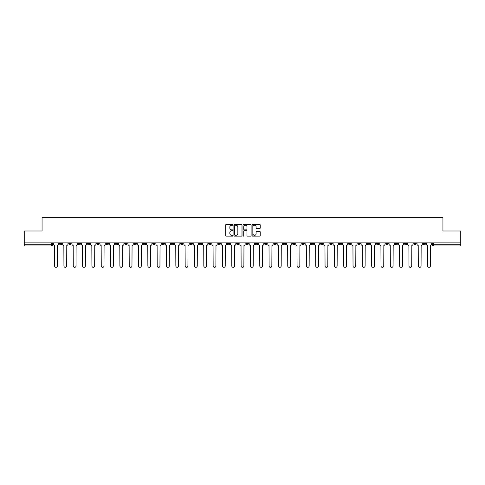 <?xml version="1.0" encoding="UTF-8"?>
<svg xmlns="http://www.w3.org/2000/svg" width="485" height="485" viewBox="0 0 485 485"><rect width="100%" height="100%" fill="white"/><g stroke="black" fill="none" stroke-linecap="round" stroke-linejoin="round"><path stroke-width="0.73" d="M232.933 224.816A0.412 0.412 0 0 0 232.527 224.41L226.289 224.41A0.588 0.588 0 0 0 225.707 224.991L225.707 235.558A0.588 0.588 0 0 0 226.289 236.14L232.527 236.14A0.412 0.412 0 0 0 232.933 235.734A0.412 0.412 0 0 0 232.527 235.322L231.721 235.322A1.879 1.879 0 0 1 229.841 233.443L229.841 232.564A1.879 1.879 0 0 1 231.721 230.684L232.527 230.684A0.412 0.412 0 0 0 232.933 230.278A0.412 0.412 0 0 0 232.527 229.866L231.721 229.866A1.879 1.879 0 0 1 229.841 227.986L229.841 227.107A1.879 1.879 0 0 1 231.721 225.228L232.527 225.228A0.412 0.412 0 0 0 232.933 224.816M367.2 242.888L367.2 243.549L369.588 243.549A1.194 1.194 0 0 1 368.394 244.743A1.194 1.194 0 0 1 367.2 243.549L367.2 242.888M311.243 242.888L311.243 243.549L313.637 243.549A1.194 1.194 0 0 1 312.443 244.743A1.194 1.194 0 0 1 311.243 243.549L311.243 242.888M301.919 242.888L301.919 243.549L304.313 243.549A1.194 1.194 0 0 1 303.113 244.743A1.194 1.194 0 0 1 301.919 243.549L301.919 242.888M245.968 242.888L245.968 243.549L248.356 243.549A1.194 1.194 0 0 1 247.162 244.743A1.194 1.194 0 0 1 245.968 243.549L245.968 242.888M236.644 242.888L236.644 243.549L239.032 243.549A1.194 1.194 0 0 1 237.838 244.743A1.194 1.194 0 0 1 236.644 243.549L236.644 242.888M227.313 242.888L227.313 243.549L229.708 243.549A1.194 1.194 0 0 1 228.514 244.743A1.194 1.194 0 0 1 227.313 243.549L227.313 242.888M208.665 242.888L208.665 243.549L211.054 243.549A1.194 1.194 0 0 1 209.859 244.743A1.194 1.194 0 0 1 208.665 243.549L208.665 242.888M190.017 243.549L190.017 242.888L190.017 243.549A1.194 1.194 0 0 0 191.211 244.743A1.194 1.194 0 0 1 190.017 243.549L192.406 243.549A1.194 1.194 0 0 1 191.211 244.743A1.194 1.194 0 0 0 192.406 243.549L192.406 242.888L192.406 243.549M180.687 243.549L180.687 242.888L180.687 243.549A1.194 1.194 0 0 0 181.887 244.743A1.194 1.194 0 0 1 180.687 243.549L183.081 243.549A1.194 1.194 0 0 1 181.887 244.743M171.363 243.549L171.363 242.888L171.363 243.549A1.194 1.194 0 0 0 172.557 244.743A1.194 1.194 0 0 1 171.363 243.549L173.757 243.549A1.194 1.194 0 0 1 172.557 244.743A1.194 1.194 0 0 0 173.757 243.549L173.757 242.888L173.757 243.549M162.038 242.888L162.038 243.549L164.427 243.549A1.194 1.194 0 0 1 163.233 244.743A1.194 1.194 0 0 1 162.038 243.549L162.038 242.888M152.714 242.888L152.714 243.549L155.103 243.549A1.194 1.194 0 0 1 153.909 244.743A1.194 1.194 0 0 1 152.714 243.549L152.714 242.888M143.39 242.888L143.39 243.549L145.779 243.549A1.194 1.194 0 0 1 144.585 244.743A1.194 1.194 0 0 1 143.39 243.549L143.39 242.888M134.06 243.549L134.06 242.888L134.06 243.549A1.194 1.194 0 0 0 135.26 244.743A1.194 1.194 0 0 1 134.06 243.549L136.455 243.549A1.194 1.194 0 0 1 135.26 244.743M115.412 243.549L115.412 242.888L115.412 243.549A1.194 1.194 0 0 0 116.606 244.743A1.194 1.194 0 0 1 115.412 243.549L117.8 243.549A1.194 1.194 0 0 1 116.606 244.743A1.194 1.194 0 0 0 117.8 243.549L117.8 242.888L117.8 243.549M106.088 243.549L106.088 242.888L106.088 243.549A1.194 1.194 0 0 0 107.282 244.743A1.194 1.194 0 0 1 106.088 243.549L108.476 243.549A1.194 1.194 0 0 1 107.282 244.743A1.194 1.194 0 0 0 108.476 243.549L108.476 242.888L108.476 243.549M96.764 243.549L96.764 242.888L96.764 243.549A1.194 1.194 0 0 0 97.958 244.743A1.194 1.194 0 0 1 96.764 243.549L99.152 243.549A1.194 1.194 0 0 1 97.958 244.743A1.194 1.194 0 0 0 99.152 243.549L99.152 242.888L99.152 243.549M87.433 243.549L87.433 242.888L87.433 243.549A1.194 1.194 0 0 0 88.634 244.743A1.194 1.194 0 0 1 87.433 243.549L89.828 243.549A1.194 1.194 0 0 1 88.634 244.743M78.109 243.549L78.109 242.888L78.109 243.549A1.194 1.194 0 0 0 79.304 244.743A1.194 1.194 0 0 1 78.109 243.549L80.504 243.549A1.194 1.194 0 0 1 79.304 244.743A1.194 1.194 0 0 0 80.504 243.549L80.504 242.888L80.504 243.549M68.785 243.549L68.785 242.888L68.785 243.549A1.194 1.194 0 0 0 69.979 244.743A1.194 1.194 0 0 1 68.785 243.549L71.174 243.549A1.194 1.194 0 0 1 69.979 244.743A1.194 1.194 0 0 0 71.174 243.549L71.174 242.888L71.174 243.549M259.651 228.544A0.588 0.588 0 0 0 260.233 227.956L260.233 224.991A0.588 0.588 0 0 0 259.651 224.41L252.721 224.41A0.588 0.588 0 0 0 252.139 224.991L252.139 235.558A0.588 0.588 0 0 0 252.721 236.14L259.651 236.14A0.588 0.588 0 0 0 260.233 235.558L260.233 231.975A0.588 0.588 0 0 0 259.651 231.387L256.686 231.387A0.588 0.588 0 0 0 256.098 231.975L256.098 233.752A1.57 1.57 0 0 1 254.528 235.322A1.57 1.57 0 0 1 252.958 233.752L252.958 226.798A1.57 1.57 0 0 1 254.528 225.228A1.57 1.57 0 0 1 256.098 226.798L256.098 227.956A0.588 0.588 0 0 0 256.686 228.544L259.651 228.544M24.25 242.888L24.25 230.993L42.062 230.993L42.062 217.662L442.938 217.662L442.938 230.993L460.75 230.993L460.75 242.888L24.25 242.888L24.25 244.743L52.525 244.743L52.525 242.888L52.525 244.743A1.194 1.194 0 0 1 51.331 245.937L24.25 245.937L24.25 244.743M241.985 224.991A0.588 0.588 0 0 0 241.403 224.41L234.473 224.41A0.588 0.588 0 0 0 233.891 224.991L233.891 235.558A0.588 0.588 0 0 0 234.473 236.14L241.403 236.14A0.588 0.588 0 0 0 241.985 235.558L241.985 224.991M243.597 224.41L250.527 224.41A0.588 0.588 0 0 1 251.109 224.991L251.109 235.558A0.588 0.588 0 0 1 250.527 236.14L247.562 236.14A0.588 0.588 0 0 1 246.974 235.558L246.974 231.272A0.588 0.588 0 0 0 246.386 230.684L244.422 230.684A0.588 0.588 0 0 0 243.834 231.272L243.834 235.734A0.412 0.412 0 0 1 243.421 236.14A0.412 0.412 0 0 1 243.015 235.734L243.015 224.991A0.588 0.588 0 0 1 243.597 224.41M432.474 242.888L432.474 244.743L460.75 244.743L460.75 245.937L433.669 245.937A1.194 1.194 0 0 1 432.474 244.743A1.194 1.194 0 0 0 433.669 245.937L433.669 242.888M460.75 242.888L460.75 244.743M425.539 242.888L425.539 243.549A1.194 1.194 0 0 1 424.345 244.743A1.194 1.194 0 0 1 423.15 243.549L425.539 243.549M423.15 242.888L423.15 243.549M416.215 243.549L416.215 242.888L416.215 243.549A1.194 1.194 0 0 1 415.021 244.743A1.194 1.194 0 0 1 413.826 243.549L416.215 243.549A1.194 1.194 0 0 1 415.021 244.743M413.826 242.888L413.826 243.549M406.891 242.888L406.891 243.549A1.194 1.194 0 0 1 405.696 244.743A1.194 1.194 0 0 1 404.496 243.549A1.194 1.194 0 0 0 405.696 244.743M404.496 242.888L404.496 243.549L406.891 243.549M397.567 242.888L397.567 243.549A1.194 1.194 0 0 1 396.366 244.743A1.194 1.194 0 0 1 395.172 243.549L397.567 243.549A1.194 1.194 0 0 1 396.366 244.743M395.172 242.888L395.172 243.549M388.236 242.888L388.236 243.549A1.194 1.194 0 0 1 387.042 244.743A1.194 1.194 0 0 1 385.848 243.549A1.194 1.194 0 0 0 387.042 244.743M385.848 242.888L385.848 243.549L388.236 243.549M378.912 242.888L378.912 243.549A1.194 1.194 0 0 1 377.718 244.743A1.194 1.194 0 0 1 376.524 243.549L378.912 243.549M376.524 242.888L376.524 243.549M369.588 242.888L369.588 243.549A1.194 1.194 0 0 1 368.394 244.743M360.264 242.888L360.264 243.549A1.194 1.194 0 0 1 359.07 244.743A1.194 1.194 0 0 1 357.869 243.549L360.264 243.549M357.869 242.888L357.869 243.549M350.94 242.888L350.94 243.549A1.194 1.194 0 0 1 349.74 244.743A1.194 1.194 0 0 1 348.545 243.549L350.94 243.549M348.545 242.888L348.545 243.549M341.61 242.888L341.61 243.549A1.194 1.194 0 0 1 340.415 244.743A1.194 1.194 0 0 1 339.221 243.549A1.194 1.194 0 0 0 340.415 244.743M339.221 242.888L339.221 243.549L341.61 243.549M332.286 242.888L332.286 243.549A1.194 1.194 0 0 1 331.091 244.743A1.194 1.194 0 0 1 329.897 243.549L332.286 243.549M329.897 242.888L329.897 243.549M322.962 242.888L322.962 243.549A1.194 1.194 0 0 1 321.767 244.743A1.194 1.194 0 0 1 320.573 243.549L322.962 243.549M320.573 242.888L320.573 243.549M313.637 242.888L313.637 243.549M304.313 242.888L304.313 243.549L304.313 242.888M294.983 242.888L294.983 243.549A1.194 1.194 0 0 1 293.789 244.743A1.194 1.194 0 0 1 292.594 243.549L294.983 243.549M292.594 242.888L292.594 243.549M285.659 242.888L285.659 243.549A1.194 1.194 0 0 1 284.465 244.743A1.194 1.194 0 0 1 283.27 243.549L285.659 243.549M283.27 242.888L283.27 243.549M276.335 242.888L276.335 243.549A1.194 1.194 0 0 1 275.14 244.743A1.194 1.194 0 0 1 273.946 243.549L276.335 243.549M273.946 242.888L273.946 243.549M267.011 242.888L267.011 243.549A1.194 1.194 0 0 1 265.816 244.743A1.194 1.194 0 0 1 264.616 243.549L267.011 243.549M264.616 242.888L264.616 243.549M257.687 242.888L257.687 243.549A1.194 1.194 0 0 1 256.486 244.743A1.194 1.194 0 0 1 255.292 243.549L257.687 243.549M255.292 242.888L255.292 243.549M248.356 242.888L248.356 243.549A1.194 1.194 0 0 1 247.162 244.743M239.032 242.888L239.032 243.549M229.708 243.549L229.708 242.888L229.708 243.549A1.194 1.194 0 0 1 228.514 244.743M220.384 242.888L220.384 243.549A1.194 1.194 0 0 1 219.184 244.743A1.194 1.194 0 0 1 217.989 243.549A1.194 1.194 0 0 0 219.184 244.743A1.194 1.194 0 0 0 220.384 243.549L217.989 243.549L217.989 242.888M211.054 243.549L211.054 242.888L211.054 243.549A1.194 1.194 0 0 1 209.859 244.743M201.73 242.888L201.73 243.549A1.194 1.194 0 0 1 200.535 244.743A1.194 1.194 0 0 1 199.341 243.549A1.194 1.194 0 0 0 200.535 244.743M199.341 242.888L199.341 243.549L201.73 243.549M183.081 242.888L183.081 243.549L183.081 242.888M164.427 243.549L164.427 242.888L164.427 243.549A1.194 1.194 0 0 1 163.233 244.743M155.103 243.549L155.103 242.888L155.103 243.549A1.194 1.194 0 0 1 153.909 244.743M145.779 243.549L145.779 242.888L145.779 243.549A1.194 1.194 0 0 1 144.585 244.743M136.455 242.888L136.455 243.549L136.455 242.888M127.131 243.549L127.131 242.888L127.131 243.549A1.194 1.194 0 0 1 125.93 244.743A1.194 1.194 0 0 1 124.736 243.549L127.131 243.549A1.194 1.194 0 0 1 125.93 244.743M124.736 242.888L124.736 243.549M89.828 242.888L89.828 243.549L89.828 242.888M61.85 242.888L61.85 243.549A1.194 1.194 0 0 1 60.655 244.743A1.194 1.194 0 0 1 59.461 243.549A1.194 1.194 0 0 0 60.655 244.743A1.194 1.194 0 0 0 61.85 243.549L61.85 242.888M59.461 242.888L59.461 243.549L61.85 243.549M51.331 242.888L51.331 245.937A1.194 1.194 0 0 0 52.525 244.743M235.122 225.228A0.412 0.412 0 0 0 234.71 225.64L234.71 234.91A0.412 0.412 0 0 0 235.122 235.322L235.971 235.322A1.879 1.879 0 0 0 237.85 233.443L237.85 227.107A1.879 1.879 0 0 0 235.971 225.228L235.122 225.228M246.974 226.828A1.57 1.57 0 0 0 245.404 225.258A1.57 1.57 0 0 0 243.834 226.828L243.834 229.278A0.588 0.588 0 0 0 244.422 229.866L246.386 229.866A0.588 0.588 0 0 0 246.974 229.278L246.974 226.828M53.332 244.143L53.332 242.888L53.332 244.143A1.194 1.194 0 0 0 54.526 245.337L54.617 265.962A1.376 1.376 0 0 0 55.993 267.338A1.376 1.376 0 0 0 57.369 265.962L57.454 245.337A1.194 1.194 0 0 0 58.655 244.143L58.655 242.888L58.655 244.143M54.526 245.337L54.617 265.962M57.369 265.962L57.454 245.337M62.656 244.143L62.656 242.888L62.656 244.143A1.194 1.194 0 0 0 63.85 245.337L63.941 265.962A1.376 1.376 0 0 0 65.317 267.338A1.376 1.376 0 0 0 66.694 265.962L66.784 245.337A1.194 1.194 0 0 0 67.979 244.143L67.979 242.888L67.979 244.143M71.98 244.143L71.98 242.888L71.98 244.143A1.194 1.194 0 0 0 73.18 245.337L73.265 265.962A1.376 1.376 0 0 0 74.641 267.338A1.376 1.376 0 0 0 76.018 265.962L76.109 245.337A1.194 1.194 0 0 0 77.303 244.143L77.303 242.888L77.303 244.143M63.85 245.337L63.941 265.962M66.694 265.962L66.784 245.337M73.18 245.337L73.265 265.962M76.018 265.962L76.109 245.337M81.31 244.143L81.31 242.888L81.31 244.143A1.194 1.194 0 0 0 82.505 245.337L82.596 265.962A1.376 1.376 0 0 0 83.966 267.338A1.376 1.376 0 0 0 85.342 265.962L85.433 245.337A1.194 1.194 0 0 0 86.627 244.143L86.627 242.888L86.627 244.143M90.634 244.143L90.634 242.888L90.634 244.143A1.194 1.194 0 0 0 91.829 245.337L91.92 265.962A1.376 1.376 0 0 0 93.296 267.338A1.376 1.376 0 0 0 94.666 265.962L94.757 245.337A1.194 1.194 0 0 0 95.951 244.143L95.951 242.888L95.951 244.143M99.958 244.143L99.958 242.888L99.958 244.143A1.194 1.194 0 0 0 101.153 245.337L101.244 265.962A1.376 1.376 0 0 0 102.62 267.338A1.376 1.376 0 0 0 103.996 265.962L104.081 245.337A1.194 1.194 0 0 0 105.281 244.143L105.281 242.888L105.281 244.143M82.505 245.337L82.596 265.962M85.342 265.962L85.433 245.337M91.829 245.337L91.92 265.962M94.666 265.962L94.757 245.337M101.153 245.337L101.244 265.962M103.996 265.962L104.081 245.337M109.283 244.143L109.283 242.888L109.283 244.143A1.194 1.194 0 0 0 110.483 245.337L110.568 265.962A1.376 1.376 0 0 0 111.944 267.338A1.376 1.376 0 0 0 113.32 265.962L113.411 245.337A1.194 1.194 0 0 0 114.605 244.143L114.605 242.888L114.605 244.143M110.483 245.337L110.568 265.962M113.32 265.962L113.411 245.337M118.613 244.143L118.613 242.888L118.613 244.143A1.194 1.194 0 0 0 119.807 245.337L119.892 265.962A1.376 1.376 0 0 0 121.268 267.338A1.376 1.376 0 0 0 122.644 265.962L122.735 245.337A1.194 1.194 0 0 0 123.93 244.143L123.93 242.888L123.93 244.143M119.807 245.337L119.892 265.962M122.644 265.962L122.735 245.337M127.937 244.143L127.937 242.888L127.937 244.143A1.194 1.194 0 0 0 129.131 245.337L129.222 265.962A1.376 1.376 0 0 0 130.592 267.338A1.376 1.376 0 0 0 131.969 265.962L132.059 245.337A1.194 1.194 0 0 0 133.254 244.143L133.254 242.888L133.254 244.143M129.131 245.337L129.222 265.962M131.969 265.962L132.059 245.337M137.261 244.143L137.261 242.888L137.261 244.143A1.194 1.194 0 0 0 138.455 245.337L138.546 265.962A1.376 1.376 0 0 0 139.922 267.338A1.376 1.376 0 0 0 141.293 265.962L141.384 245.337A1.194 1.194 0 0 0 142.578 244.143L142.578 242.888L142.578 244.143M138.455 245.337L138.546 265.962M141.293 265.962L141.384 245.337M146.585 244.143L146.585 242.888L146.585 244.143A1.194 1.194 0 0 0 147.779 245.337L147.87 265.962A1.376 1.376 0 0 0 149.247 267.338A1.376 1.376 0 0 0 150.623 265.962L150.708 245.337A1.194 1.194 0 0 0 151.908 244.143L151.908 242.888L151.908 244.143M147.779 245.337L147.87 265.962M150.623 265.962L150.708 245.337M155.909 244.143L155.909 242.888L155.909 244.143A1.194 1.194 0 0 0 157.11 245.337L157.195 265.962A1.376 1.376 0 0 0 158.571 267.338A1.376 1.376 0 0 0 159.947 265.962L160.038 245.337A1.194 1.194 0 0 0 161.232 244.143L161.232 242.888L161.232 244.143M157.11 245.337L157.195 265.962M159.947 265.962L160.038 245.337M165.239 244.143L165.239 242.888L165.239 244.143A1.194 1.194 0 0 0 166.434 245.337L166.525 265.962A1.376 1.376 0 0 0 167.895 267.338A1.376 1.376 0 0 0 169.271 265.962L169.362 245.337A1.194 1.194 0 0 0 170.556 244.143L170.556 242.888L170.556 244.143M166.434 245.337L166.525 265.962M169.271 265.962L169.362 245.337M174.564 244.143L174.564 242.888L174.564 244.143A1.194 1.194 0 0 0 175.758 245.337L175.849 265.962A1.376 1.376 0 0 0 177.225 267.338A1.376 1.376 0 0 0 178.595 265.962L178.686 245.337A1.194 1.194 0 0 0 179.88 244.143L179.88 242.888L179.88 244.143M175.758 245.337L175.849 265.962M178.595 265.962L178.686 245.337M183.888 244.143L183.888 242.888L183.888 244.143A1.194 1.194 0 0 0 185.082 245.337L185.173 265.962A1.376 1.376 0 0 0 186.549 267.338A1.376 1.376 0 0 0 187.925 265.962L188.01 245.337A1.194 1.194 0 0 0 189.211 244.143L189.211 242.888L189.211 244.143M185.082 245.337L185.173 265.962M187.925 265.962L188.01 245.337M193.212 244.143L193.212 242.888L193.212 244.143A1.194 1.194 0 0 0 194.406 245.337L194.497 265.962A1.376 1.376 0 0 0 195.873 267.338A1.376 1.376 0 0 0 197.249 265.962L197.34 245.337A1.194 1.194 0 0 0 198.535 244.143L198.535 242.888L198.535 244.143M194.406 245.337L194.497 265.962M197.249 265.962L197.34 245.337M202.536 244.143L202.536 242.888L202.536 244.143A1.194 1.194 0 0 0 203.736 245.337L203.821 265.962A1.376 1.376 0 0 0 205.197 267.338A1.376 1.376 0 0 0 206.574 265.962L206.665 245.337A1.194 1.194 0 0 0 207.859 244.143L207.859 242.888L207.859 244.143M203.736 245.337L203.821 265.962M206.574 265.962L206.665 245.337M211.866 244.143L211.866 242.888L211.866 244.143A1.194 1.194 0 0 0 213.06 245.337L213.151 265.962A1.376 1.376 0 0 0 214.522 267.338A1.376 1.376 0 0 0 215.898 265.962L215.989 245.337A1.194 1.194 0 0 0 217.183 244.143L217.183 242.888L217.183 244.143M213.06 245.337L213.151 265.962M215.898 265.962L215.989 245.337M221.19 244.143L221.19 242.888L221.19 244.143A1.194 1.194 0 0 0 222.385 245.337L222.476 265.962A1.376 1.376 0 0 0 223.852 267.338A1.376 1.376 0 0 0 225.222 265.962L225.313 245.337A1.194 1.194 0 0 0 226.507 244.143L226.507 242.888L226.507 244.143M222.385 245.337L222.476 265.962M225.222 265.962L225.313 245.337M230.514 244.143L230.514 242.888L230.514 244.143A1.194 1.194 0 0 0 231.709 245.337L231.8 265.962A1.376 1.376 0 0 0 233.176 267.338A1.376 1.376 0 0 0 234.552 265.962L234.637 245.337A1.194 1.194 0 0 0 235.837 244.143L235.837 242.888L235.837 244.143M231.709 245.337L231.8 265.962M234.552 265.962L234.637 245.337M239.839 244.143L239.839 242.888L239.839 244.143A1.194 1.194 0 0 0 241.033 245.337L241.124 265.962A1.376 1.376 0 0 0 242.5 267.338A1.376 1.376 0 0 0 243.876 265.962L243.967 245.337A1.194 1.194 0 0 0 245.161 244.143L245.161 242.888L245.161 244.143M241.033 245.337L241.124 265.962M243.876 265.962L243.967 245.337M249.163 244.143L249.163 242.888L249.163 244.143A1.194 1.194 0 0 0 250.363 245.337L250.448 265.962A1.376 1.376 0 0 0 251.824 267.338A1.376 1.376 0 0 0 253.2 265.962L253.291 245.337A1.194 1.194 0 0 0 254.486 244.143L254.486 242.888L254.486 244.143M250.363 245.337L250.448 265.962M253.2 265.962L253.291 245.337M258.493 244.143L258.493 242.888L258.493 244.143A1.194 1.194 0 0 0 259.687 245.337L259.778 265.962A1.376 1.376 0 0 0 261.148 267.338A1.376 1.376 0 0 0 262.524 265.962L262.615 245.337A1.194 1.194 0 0 0 263.81 244.143L263.81 242.888L263.81 244.143M259.687 245.337L259.778 265.962M262.524 265.962L262.615 245.337M267.817 244.143L267.817 242.888L267.817 244.143A1.194 1.194 0 0 0 269.011 245.337L269.102 265.962A1.376 1.376 0 0 0 270.478 267.338A1.376 1.376 0 0 0 271.849 265.962L271.94 245.337A1.194 1.194 0 0 0 273.134 244.143L273.134 242.888L273.134 244.143M269.011 245.337L269.102 265.962M271.849 265.962L271.94 245.337M277.141 244.143L277.141 242.888L277.141 244.143A1.194 1.194 0 0 0 278.335 245.337L278.426 265.962A1.376 1.376 0 0 0 279.803 267.338A1.376 1.376 0 0 0 281.179 265.962L281.264 245.337A1.194 1.194 0 0 0 282.464 244.143L282.464 242.888L282.464 244.143M278.335 245.337L278.426 265.962M281.179 265.962L281.264 245.337M286.465 244.143L286.465 242.888L286.465 244.143A1.194 1.194 0 0 0 287.66 245.337L287.75 265.962A1.376 1.376 0 0 0 289.127 267.338A1.376 1.376 0 0 0 290.503 265.962L290.594 245.337A1.194 1.194 0 0 0 291.788 244.143L291.788 242.888L291.788 244.143M287.66 245.337L287.75 265.962M290.503 265.962L290.594 245.337M295.789 244.143L295.789 242.888L295.789 244.143A1.194 1.194 0 0 0 296.99 245.337L297.075 265.962A1.376 1.376 0 0 0 298.451 267.338A1.376 1.376 0 0 0 299.827 265.962L299.918 245.337A1.194 1.194 0 0 0 301.112 244.143L301.112 242.888L301.112 244.143M296.99 245.337L297.075 265.962M299.827 265.962L299.918 245.337M305.12 244.143L305.12 242.888L305.12 244.143A1.194 1.194 0 0 0 306.314 245.337L306.405 265.962A1.376 1.376 0 0 0 307.775 267.338A1.376 1.376 0 0 0 309.151 265.962L309.242 245.337A1.194 1.194 0 0 0 310.436 244.143L310.436 242.888L310.436 244.143M306.314 245.337L306.405 265.962M309.151 265.962L309.242 245.337M314.444 244.143L314.444 242.888L314.444 244.143A1.194 1.194 0 0 0 315.638 245.337L315.729 265.962A1.376 1.376 0 0 0 317.105 267.338A1.376 1.376 0 0 0 318.475 265.962L318.566 245.337A1.194 1.194 0 0 0 319.761 244.143L319.761 242.888L319.761 244.143M315.638 245.337L315.729 265.962M318.475 265.962L318.566 245.337M323.768 244.143L323.768 242.888L323.768 244.143A1.194 1.194 0 0 0 324.962 245.337L325.053 265.962A1.376 1.376 0 0 0 326.429 267.338A1.376 1.376 0 0 0 327.805 265.962L327.89 245.337A1.194 1.194 0 0 0 329.091 244.143L329.091 242.888L329.091 244.143M324.962 245.337L325.053 265.962M327.805 265.962L327.89 245.337M333.092 244.143L333.092 242.888L333.092 244.143A1.194 1.194 0 0 0 334.292 245.337L334.377 265.962A1.376 1.376 0 0 0 335.753 267.338A1.376 1.376 0 0 0 337.13 265.962L337.22 245.337A1.194 1.194 0 0 0 338.415 244.143L338.415 242.888L338.415 244.143M334.292 245.337L334.377 265.962M337.13 265.962L337.22 245.337M342.422 244.143L342.422 242.888L342.422 244.143A1.194 1.194 0 0 0 343.616 245.337L343.707 265.962A1.376 1.376 0 0 0 345.077 267.338A1.376 1.376 0 0 0 346.454 265.962L346.545 245.337A1.194 1.194 0 0 0 347.739 244.143L347.739 242.888L347.739 244.143M343.616 245.337L343.707 265.962M346.454 265.962L346.545 245.337M351.746 244.143L351.746 242.888L351.746 244.143A1.194 1.194 0 0 0 352.941 245.337L353.031 265.962A1.376 1.376 0 0 0 354.408 267.338A1.376 1.376 0 0 0 355.778 265.962L355.869 245.337A1.194 1.194 0 0 0 357.063 244.143L357.063 242.888L357.063 244.143M352.941 245.337L353.031 265.962M355.778 265.962L355.869 245.337M361.07 244.143L361.07 242.888L361.07 244.143A1.194 1.194 0 0 0 362.265 245.337L362.356 265.962A1.376 1.376 0 0 0 363.732 267.338A1.376 1.376 0 0 0 365.108 265.962L365.193 245.337A1.194 1.194 0 0 0 366.387 244.143L366.387 242.888L366.387 244.143M362.265 245.337L362.356 265.962M365.108 265.962L365.193 245.337M370.394 244.143L370.394 242.888L370.394 244.143A1.194 1.194 0 0 0 371.589 245.337L371.68 265.962A1.376 1.376 0 0 0 373.056 267.338A1.376 1.376 0 0 0 374.432 265.962L374.517 245.337A1.194 1.194 0 0 0 375.717 244.143L375.717 242.888L375.717 244.143M371.589 245.337L371.68 265.962M374.432 265.962L374.517 245.337M379.719 244.143L379.719 242.888L379.719 244.143A1.194 1.194 0 0 0 380.919 245.337L381.004 265.962A1.376 1.376 0 0 0 382.38 267.338A1.376 1.376 0 0 0 383.756 265.962L383.847 245.337A1.194 1.194 0 0 0 385.041 244.143L385.041 242.888L385.041 244.143M380.919 245.337L381.004 265.962M383.756 265.962L383.847 245.337M389.049 244.143L389.049 242.888L389.049 244.143A1.194 1.194 0 0 0 390.243 245.337L390.334 265.962A1.376 1.376 0 0 0 391.704 267.338A1.376 1.376 0 0 0 393.08 265.962L393.171 245.337A1.194 1.194 0 0 0 394.366 244.143L394.366 242.888L394.366 244.143M390.243 245.337L390.334 265.962M393.08 265.962L393.171 245.337M398.373 244.143L398.373 242.888L398.373 244.143A1.194 1.194 0 0 0 399.567 245.337L399.658 265.962A1.376 1.376 0 0 0 401.034 267.338A1.376 1.376 0 0 0 402.404 265.962L402.495 245.337A1.194 1.194 0 0 0 403.69 244.143L403.69 242.888L403.69 244.143M399.567 245.337L399.658 265.962M402.404 265.962L402.495 245.337M407.697 244.143L407.697 242.888L407.697 244.143A1.194 1.194 0 0 0 408.891 245.337L408.982 265.962A1.376 1.376 0 0 0 410.358 267.338A1.376 1.376 0 0 0 411.735 265.962L411.82 245.337A1.194 1.194 0 0 0 413.02 244.143L413.02 242.888L413.02 244.143M408.891 245.337L408.982 265.962M411.735 265.962L411.82 245.337M417.021 244.143L417.021 242.888L417.021 244.143A1.194 1.194 0 0 0 418.215 245.337L418.306 265.962A1.376 1.376 0 0 0 419.683 267.338A1.376 1.376 0 0 0 421.059 265.962L421.15 245.337A1.194 1.194 0 0 0 422.344 244.143L422.344 242.888L422.344 244.143M418.215 245.337L418.306 265.962M421.059 265.962L421.15 245.337M426.345 244.143L426.345 242.888L426.345 244.143A1.194 1.194 0 0 0 427.546 245.337L427.631 265.962A1.376 1.376 0 0 0 429.007 267.338A1.376 1.376 0 0 0 430.383 265.962L430.474 245.337A1.194 1.194 0 0 0 431.668 244.143L431.668 242.888L431.668 244.143M427.546 245.337L427.631 265.962M430.383 265.962L430.474 245.337"/></g></svg>
